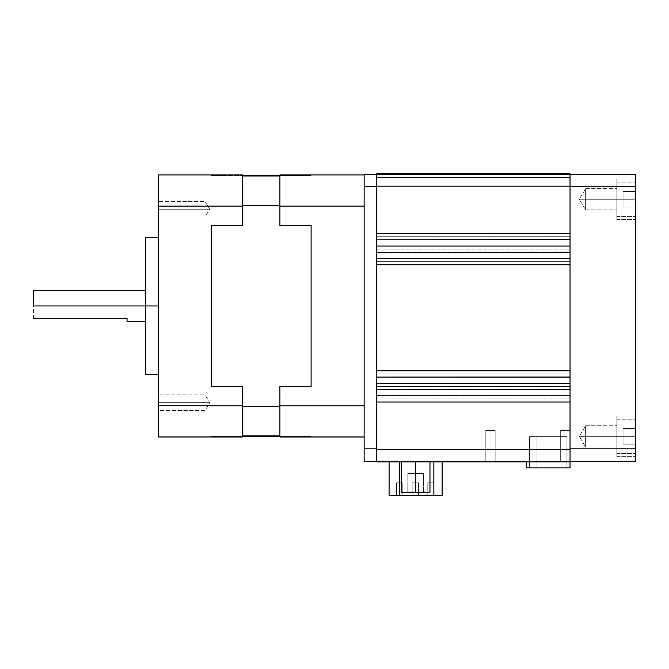 <?xml version="1.0" encoding="UTF-8"?>
<svg xmlns="http://www.w3.org/2000/svg" width="669" height="669" viewBox="0 0 669 669"><rect width="100%" height="100%" fill="white"/><g stroke="black" fill="none" stroke-linecap="round" stroke-linejoin="round"><path stroke-width="0.5" stroke-dasharray="3.35 2.51" d="M616.835 199.262L635.55 199.262L616.835 199.262L616.835 216.422L616.835 199.262L635.55 199.262L635.55 216.422L635.55 199.262L616.835 199.262L616.835 216.422L616.835 178.983L616.835 199.262L635.55 199.262L635.55 216.422L635.55 199.262L616.835 199.262L616.835 178.983L616.835 199.262L635.55 199.262L635.55 178.983L635.55 199.262L616.835 199.262L616.835 178.983L616.835 219.541L616.835 178.983L616.835 219.541L616.835 182.102L616.835 199.262L635.55 199.262L635.55 178.983L635.55 219.541L635.55 178.983L635.55 219.541L635.55 178.983L635.55 199.262L616.835 199.262L616.835 219.541L616.835 199.262L635.55 199.262L635.55 219.541L635.55 199.262L616.835 199.262L616.835 219.541L616.835 182.102L616.835 199.262L635.55 199.262L635.55 219.541L635.55 182.102L635.55 216.422L635.55 191.459L635.55 199.262L616.835 199.262L616.835 182.102L616.835 199.262L635.55 199.262L635.55 182.102L635.55 199.262L623.073 199.262L623.073 207.064L635.55 207.064L623.073 207.064L635.55 207.064L635.55 191.459L623.073 191.459L623.073 199.262L635.55 199.262L623.073 199.262L623.073 191.459L635.55 191.459L623.073 191.459L635.55 191.459L635.55 207.064L623.073 207.064L623.073 199.262L635.55 199.262L635.55 216.422L635.55 182.102L635.55 207.064L635.55 199.262L585.634 199.262L585.634 188.658L585.634 199.262L616.835 199.262L616.835 188.658L616.835 199.262L585.634 199.262C585.634 185.581 585.634 185.581 585.634 199.262C585.634 185.581 585.634 185.581 585.634 199.262L579.262 199.262L585.634 199.262C585.634 212.943 585.634 212.943 585.634 199.262C585.634 212.943 585.634 212.943 585.634 199.262L616.835 199.262L616.835 209.865L616.835 188.658L616.835 199.262L585.634 199.262L585.634 209.865L585.634 188.658L585.634 199.262L616.835 199.262L616.835 188.658L616.835 199.262L585.634 199.262C585.634 185.581 585.634 185.581 585.634 199.262C585.634 185.581 585.634 185.581 585.634 199.262L579.262 199.262L585.634 199.262C585.634 212.943 585.634 212.943 585.634 199.262C585.634 212.943 585.634 212.943 585.634 199.262L616.835 199.262L616.835 209.865L616.835 199.262M616.835 436.355L635.55 436.355L616.835 436.355L616.835 453.515L616.835 436.355L635.55 436.355L635.55 453.515L635.55 436.355L616.835 436.355L616.835 453.515L616.835 416.076L616.835 436.355L635.55 436.355L635.55 453.515L635.55 436.355L616.835 436.355L616.835 416.076L616.835 436.355L635.55 436.355L635.55 416.076L635.55 436.355L616.835 436.355L616.835 416.076L616.835 456.634L616.835 416.076L616.835 456.634L616.835 419.195L616.835 436.355L635.55 436.355L635.55 416.076L635.55 456.634L635.55 416.076L635.55 456.634L635.55 416.076L635.55 436.355L616.835 436.355L616.835 456.634L616.835 436.355L635.55 436.355L635.55 456.634L635.55 436.355L616.835 436.355L616.835 456.634L616.835 419.195L616.835 436.355L635.55 436.355L635.55 456.634L635.55 419.195L635.55 453.515L635.55 428.561L635.55 444.157L635.55 436.355L616.835 436.355L616.835 419.195L616.835 436.355L635.55 436.355L635.55 419.195L635.55 436.355L623.073 436.355L623.073 428.561L635.55 428.561L623.073 428.561L635.55 428.561L635.55 444.157L623.073 444.157L623.073 436.355L635.55 436.355L623.073 436.355L623.073 444.157L635.55 444.157L623.073 444.157L635.55 444.157L635.55 428.561L623.073 428.561L623.073 436.355L635.55 436.355L635.55 453.515L635.55 419.195L635.55 444.157L635.55 428.561L635.55 436.355L585.634 436.355L585.634 425.752L585.634 436.355L616.835 436.355L616.835 425.752L616.835 436.355L585.634 436.355C585.634 422.674 585.634 422.674 585.634 436.355C585.634 422.674 585.634 422.674 585.634 436.355L579.262 436.355L585.634 436.355C585.634 450.045 585.634 450.045 585.634 436.355C585.634 450.045 585.634 450.045 585.634 436.355L616.835 436.355L616.835 446.967L616.835 425.752L616.835 436.355L585.634 436.355L585.634 446.967L585.634 425.752L585.634 436.355L616.835 436.355L616.835 425.752L616.835 436.355L585.634 436.355C585.634 422.674 585.634 422.674 585.634 436.355C585.634 422.674 585.634 422.674 585.634 436.355L579.262 436.355L585.634 436.355C585.634 450.045 585.634 450.045 585.634 436.355C585.634 450.045 585.634 450.045 585.634 436.355L616.835 436.355L616.835 446.967L616.835 436.355M209.723 402.663L205.032 402.663C205.032 392.603 205.032 392.603 205.032 402.663C205.032 392.603 205.032 392.603 205.032 402.663L205.032 394.869L205.032 402.663L158.235 402.663L205.032 402.663C205.032 392.603 205.032 392.603 205.032 402.663C205.032 392.603 205.032 392.603 205.032 402.663L205.032 394.869L205.032 402.663L158.235 402.663L158.235 394.869L158.235 402.663L205.032 402.663L158.235 402.663L158.235 394.869L158.235 410.465L158.235 394.869L158.235 410.465L158.235 402.663L205.032 402.663L205.032 410.465L205.032 402.663L209.723 402.663L205.032 402.663C205.032 412.723 205.032 412.723 205.032 402.663C205.032 412.723 205.032 412.723 205.032 402.663L158.235 402.663L158.235 410.465L158.235 402.663L205.032 402.663L205.032 410.465L205.032 402.663L209.723 402.663L205.032 394.869L158.235 394.869L205.032 394.869L209.723 402.663L205.032 410.465L158.235 410.465L158.235 402.663L158.235 410.465L205.032 410.465L209.723 402.663M209.723 209.246L205.032 209.246C205.032 199.186 205.032 199.186 205.032 209.246C205.032 199.186 205.032 199.186 205.032 209.246L205.032 201.444L205.032 209.246L158.235 209.246L205.032 209.246C205.032 199.186 205.032 199.186 205.032 209.246C205.032 199.186 205.032 199.186 205.032 209.246L205.032 201.444L205.032 209.246L158.235 209.246L158.235 201.444L158.235 209.246L205.032 209.246L158.235 209.246L158.235 201.444L158.235 217.04L158.235 201.444L158.235 217.04L158.235 209.246L205.032 209.246L205.032 217.04L205.032 209.246L209.723 209.246L205.032 209.246C205.032 219.307 205.032 219.307 205.032 209.246C205.032 219.307 205.032 219.307 205.032 209.246L158.235 209.246L158.235 217.04L158.235 209.246L205.032 209.246L205.032 217.04L205.032 209.246L209.723 209.246L205.032 201.444L158.235 201.444L205.032 201.444L209.723 209.246L205.032 217.04L158.235 217.04L158.235 209.246L158.235 217.04L205.032 217.04L209.723 209.246M145.758 305.959L158.862 305.959L158.235 305.959L158.862 305.959L158.862 374.59L158.862 206.127L158.862 305.959L158.235 305.959L158.235 174.927L158.235 405.782L158.235 206.127L242.471 206.127L242.471 174.927L158.235 174.927L242.471 174.927L242.471 175.554L242.471 174.927L211.27 174.927L242.471 174.927L242.471 175.554L242.471 174.927L211.27 174.927L242.471 174.927L242.471 175.554L211.27 175.554L211.27 174.927L211.27 175.554L211.27 174.927L211.27 175.554L279.91 175.554L279.91 206.127L364.137 206.127L364.137 174.927L364.137 436.982L364.137 405.782L279.91 405.782L279.91 436.982L364.137 436.982L279.91 436.982L279.91 436.355L279.91 436.982L311.102 436.982L279.91 436.982L311.102 436.982L311.102 436.355L279.91 436.355L311.102 436.355L311.102 436.982L311.102 436.355L311.102 436.982L279.91 436.982L279.91 436.355L279.91 436.982L279.91 436.355L311.102 436.355L279.91 436.355L279.91 435.92L242.471 435.92L242.471 436.982L242.471 436.355L242.471 436.982L158.235 436.982L158.235 305.959L158.862 305.959L158.235 305.959L158.235 405.782L242.471 405.782L242.471 386.439L242.471 406.409L242.471 386.439L211.27 386.439L211.27 225.47L242.471 225.47L242.471 205.5L242.471 225.47L242.471 206.127L158.235 206.127L158.235 405.782L158.235 305.959L158.862 305.959L158.862 405.782L158.862 206.127L158.862 374.59L158.862 237.319L158.862 305.959L145.758 305.959L145.758 321.555L145.758 305.959L33.45 305.959L145.758 305.959L145.758 237.319L145.758 305.959M33.45 318.436L33.45 290.354L33.45 318.436L127.043 318.436L33.45 318.436M127.043 321.555L127.043 318.436L127.043 321.555M407.814 473.485L423.41 473.485L423.41 492.2L407.814 492.2L407.814 473.485L423.41 473.485L423.41 492.2L407.814 492.2L407.814 473.485L407.814 492.2L415.608 492.2L415.608 461L429.966 461L401.258 461L429.966 461L401.258 461L415.608 461L401.258 461L401.258 492.2L429.966 492.2L429.966 461L415.608 461L415.608 492.2L429.966 492.2L429.966 461L429.966 492.2L429.966 461L429.966 461.936L429.966 461L415.608 461L429.966 461L429.966 492.2L407.814 492.2L415.608 492.2L415.608 461L415.608 461.936L415.608 461L401.258 461L415.608 461L415.608 492.2L429.966 492.2L415.608 492.2L415.608 461L429.966 461L429.966 492.2L401.258 492.2L401.258 461L401.258 492.2L415.608 492.2L401.258 492.2L401.258 461L401.258 492.2L423.41 492.2L407.814 492.2L423.41 492.2L423.41 473.485L407.814 473.485L407.814 492.2L423.41 492.2L423.41 473.485L407.814 473.485M396.583 482.842L402.822 482.842L402.822 495.319L396.583 495.319L396.583 482.842L402.822 482.842L402.822 495.319L396.583 495.319L396.583 482.842L402.822 482.842L402.822 495.319L396.583 495.319L396.583 482.842L402.822 482.842L402.822 495.319L396.583 495.319L396.583 482.842L402.822 482.842L402.822 495.319L396.583 495.319L396.583 482.842L396.583 495.319L402.822 495.319L396.583 495.319L402.822 495.319L396.583 495.319L402.822 495.319L396.583 495.319L402.822 495.319L396.583 495.319L402.822 495.319L396.583 495.319L402.822 495.319L402.822 482.842L396.583 482.842L396.583 495.319L402.822 495.319L402.822 482.842L396.583 482.842L396.583 495.319L402.822 495.319L402.822 482.842L396.583 482.842L396.583 495.319L402.822 495.319L402.822 482.842L396.583 482.842L396.583 495.319L402.822 495.319L402.822 482.842L396.583 482.842M412.179 482.842L418.418 482.842L418.418 495.319L412.179 495.319L412.179 482.842L418.418 482.842L418.418 495.319L412.179 495.319L412.179 482.842L418.418 482.842L418.418 495.319L412.179 495.319L412.179 482.842L418.418 482.842L418.418 495.319L412.179 495.319L412.179 482.842L418.418 482.842L418.418 495.319L412.179 495.319L412.179 482.842L412.179 495.319L418.418 495.319L412.179 495.319L418.418 495.319L412.179 495.319L418.418 495.319L412.179 495.319L418.418 495.319L412.179 495.319L418.418 495.319L412.179 495.319L418.418 495.319L418.418 482.842L412.179 482.842L412.179 495.319L418.418 495.319L418.418 482.842L412.179 482.842L412.179 495.319L418.418 495.319L418.418 482.842L412.179 482.842L412.179 495.319L418.418 495.319L418.418 482.842L412.179 482.842L412.179 495.319L418.418 495.319L418.418 482.842L412.179 482.842M427.775 482.842L434.022 482.842L434.022 495.319L427.775 495.319L427.775 482.842L434.022 482.842L434.022 495.319L427.775 495.319L427.775 482.842L434.022 482.842L434.022 495.319L427.775 495.319L427.775 482.842L434.022 482.842L434.022 495.319L427.775 495.319L427.775 482.842L434.022 482.842L434.022 495.319L427.775 495.319L427.775 482.842L427.775 495.319L434.022 495.319L427.775 495.319L434.022 495.319L427.775 495.319L434.022 495.319L427.775 495.319L434.022 495.319L427.775 495.319L434.022 495.319L427.775 495.319L434.022 495.319L434.022 482.842L427.775 482.842L427.775 495.319L434.022 495.319L434.022 482.842L427.775 482.842L427.775 495.319L434.022 495.319L434.022 482.842L427.775 482.842L427.775 495.319L434.022 495.319L434.022 482.842L427.775 482.842L427.775 495.319L434.022 495.319L434.022 482.842L427.775 482.842M376.614 174.308L376.614 173.681L570.038 173.681L570.038 174.308L376.614 174.308L570.038 174.308L376.614 174.308L376.614 177.427L376.614 173.681L570.038 173.681L570.038 177.427L570.038 174.308L376.614 174.308L570.038 174.308L376.614 174.308L376.614 177.427L376.614 173.681L570.038 173.681L570.038 177.427L570.038 174.308L376.614 174.308L570.038 174.308L376.614 174.308L376.614 177.427L376.614 173.681L570.038 173.681L570.038 177.427L570.038 174.308L376.614 174.308L570.038 174.308L376.614 174.308L376.614 177.427L376.614 173.681L376.614 174.308L376.614 173.681L570.038 173.681L570.038 233.64L570.038 173.681L376.614 173.681L376.614 174.308L376.614 173.681L570.038 173.681L376.614 173.681L376.614 174.308L376.614 173.681L570.038 173.681L376.614 173.681L570.038 173.681L376.614 173.681L570.038 173.681L376.614 173.681L376.614 174.308L376.614 173.681L570.038 173.681L376.614 173.681L376.614 174.651L376.614 173.681L570.038 173.681L570.038 186.158L376.614 186.158L376.614 173.681L570.038 173.681L570.038 174.308L570.038 173.681L376.614 173.681L570.038 173.681L376.614 173.681L376.614 177.427L376.614 174.308L570.038 174.308L570.038 173.681L376.614 173.681L376.614 177.427L376.614 174.308L570.038 174.308L570.038 173.681L376.614 173.681L376.614 177.427L376.614 174.308L570.038 174.308L570.038 173.681L376.614 173.681L376.614 177.427L376.614 174.308L570.038 174.308L570.038 173.681L570.038 174.308L570.038 173.681L376.614 173.681L376.614 174.651L376.614 173.681L570.038 173.681L570.038 177.427L570.038 174.308L570.038 177.427L570.038 174.308L570.038 177.427L570.038 174.308L570.038 177.427L570.038 174.308L635.55 174.308L635.55 186.785L570.038 186.785L570.038 174.308L635.55 174.308L635.55 186.785L570.038 186.785L570.038 233.64L570.038 174.308L570.038 239.753L570.038 236.701L376.614 236.701L376.614 239.82L570.038 239.753L570.038 246.117L570.038 186.158L376.614 186.158L376.614 233.581L376.614 173.681L376.614 186.785L376.614 174.542L376.614 186.785L364.137 186.785L364.137 174.308L376.614 174.308L376.614 233.64L376.614 186.785L376.614 233.64L376.614 186.785L364.137 186.785L364.137 448.84L364.137 174.308L376.614 174.308M376.614 261.654L376.614 264.773L570.038 264.773L570.038 261.654L376.614 261.654L376.614 370.91L376.614 252.297L570.038 252.297L570.038 249.177L376.614 249.177L376.614 258.602L376.614 233.581L570.038 233.581L376.614 233.581L376.614 246.117L376.614 233.64L376.614 239.753L376.614 233.64L376.614 236.701L570.038 236.701L570.038 233.64L570.038 258.602L570.038 239.82L376.614 239.82L376.614 246.058L570.038 246.058L376.614 246.058L376.614 258.602L376.614 246.117L376.614 252.23L376.614 246.117L376.614 249.177L570.038 249.177L570.038 246.117L570.038 370.91L570.038 252.297L376.614 252.297L376.614 258.535L570.038 258.535L376.614 258.535L376.614 370.91L376.614 258.602L376.614 261.654L570.038 261.654L570.038 258.602L570.038 370.91L570.038 264.715L570.038 370.91L570.038 264.773L376.614 264.773L376.614 370.843L570.038 370.843L376.614 370.91L376.614 261.654M376.614 398.925L376.614 402.044L570.038 402.044L570.038 398.925L376.614 398.925L376.614 389.5L570.038 389.559L570.038 386.439L376.614 386.439L376.614 395.864L376.614 377.023L570.038 377.082L570.038 373.963L376.614 373.963L376.614 383.387L376.614 370.91L376.614 383.387L376.614 370.91L376.614 373.963L570.038 373.963L570.038 370.91L570.038 383.387L570.038 370.91L570.038 383.387L570.038 377.023L570.038 383.387L570.038 377.082L376.614 377.082L376.614 383.32L570.038 383.32L376.614 383.32L376.614 395.864L376.614 383.387L376.614 386.439L570.038 386.439L570.038 383.387L570.038 395.864L570.038 383.387L570.038 395.864L570.038 389.5L570.038 395.864L570.038 389.559L376.614 389.559L376.614 395.805L570.038 395.805L376.614 395.805L376.614 401.977L376.614 395.864L376.614 398.925L570.038 398.925L570.038 395.864L570.038 461.627L376.614 461.627L570.038 461.936L570.038 395.864L570.038 448.84L570.038 401.977L570.038 448.84L635.55 448.84L635.55 186.785L635.55 461.317L570.038 461.317L570.038 448.84L635.55 448.84L635.55 461.317L570.038 461.317L570.038 430.435L570.038 461.936L570.038 430.435L570.038 461.627L376.614 461.627L376.614 401.977L376.614 461.317L364.137 461.317L364.137 448.84L376.614 448.84L376.614 461.936L376.614 460.991L454.611 461L376.614 461L376.614 449.459L570.038 449.459L570.038 402.044L376.614 402.044L376.614 449.459L376.614 398.925M485.803 461.627L495.16 461.627L485.803 461.627L495.16 461.627L485.803 461.627L495.16 461.627L485.803 461.627L495.16 461.627L495.16 430.435L485.803 430.435L485.803 461.627L485.803 430.435L495.16 430.435L495.16 461.627L495.16 430.435L495.16 461.627L485.803 461.627L485.803 430.435L485.803 461.627L495.16 461.627L495.16 430.435L485.803 430.435L495.16 430.435L485.803 430.435L485.803 461.627L485.803 430.435L495.16 430.435L495.16 461.627L495.16 430.435L495.16 461.627L485.803 461.627L485.803 430.435L485.803 461.627L485.803 430.435L495.16 430.435L485.803 430.435L495.16 430.435L495.16 461.627L495.16 430.435L495.16 461.627L485.803 461.627L485.803 430.435L485.803 461.627L495.16 461.627L495.16 430.435L485.803 430.435L485.803 461.627M364.137 174.927L279.91 174.927L279.91 175.554L279.91 174.927L279.91 175.554L311.102 175.554L311.102 174.927L279.91 174.927L364.137 174.927L364.137 206.127L279.91 206.127L279.91 225.47L279.91 205.5L279.91 225.47L311.102 225.47L311.102 386.439L279.91 386.439L279.91 406.409L279.91 386.439L279.91 405.782L364.137 405.782L364.137 206.127L364.137 436.982L364.137 174.927M570.038 467.865L570.038 461.627L376.614 461.936L376.614 449.459L570.038 449.459L570.038 461.936L376.614 461.936L570.038 461.936L376.614 461.936L570.038 461.936L560.681 461.627L560.681 430.435L570.038 430.435L560.681 430.435L560.681 461.627L560.681 430.435L560.681 461.627L570.038 461.936L376.614 461.936L570.038 461.627L526.361 461.627L570.038 461.627L570.038 467.865L526.361 467.865L526.361 461.627L526.361 467.865L570.038 467.865M433.863 461L389.09 461L442.125 461L433.863 461L433.863 461.936L433.863 461L399.544 461L442.125 461L433.863 461L433.863 495.319L433.863 461M376.614 389.5L376.614 383.387L376.614 389.5M376.614 377.023L376.614 370.91L376.614 377.023M376.614 461.317L454.611 461.627L454.611 461L376.614 461L454.611 461L454.611 461.627L454.611 461L454.611 461.627L376.614 461.627L376.614 448.84L364.137 448.84L364.137 461.317L376.614 461.317M415.608 461L415.608 492.2L401.258 492.2L401.258 461L415.608 461M442.125 461.936L442.125 495.319L433.863 495.319L442.125 495.319L442.125 461.936M399.544 461.936L399.544 461L389.09 461L389.09 461.936L389.09 461L399.544 461L399.544 495.319L389.09 495.319L389.09 461L389.09 495.319L433.863 495.319L399.544 495.319L399.544 461.936M434.022 482.842L428.018 482.842L434.022 482.842M418.418 482.842L412.422 482.842L418.418 482.842M402.822 482.842L396.817 482.842L402.822 482.842M423.41 473.485L407.965 473.485L423.41 473.485M158.862 305.959L158.862 237.319L158.862 305.959M495.16 430.435L485.803 430.435L495.16 430.435M560.681 430.435L570.038 430.435L560.681 430.435M211.27 386.439L242.471 386.439L242.471 406.409L242.471 386.439L211.27 386.439L211.27 225.47L242.471 225.47L242.471 205.5L242.471 225.47L211.27 225.47L211.27 386.439L242.471 386.439L211.27 386.439L211.27 225.47L242.471 225.47L211.27 225.47L211.27 386.439L242.471 386.439L242.471 406.409L279.91 406.409L279.91 386.439L311.102 386.439L279.91 386.439L311.102 386.439L311.102 225.47L311.102 386.439L311.102 225.47L279.91 225.47L311.102 225.47L279.91 225.47L279.91 205.5L279.91 225.47L311.102 225.47L311.102 386.439L279.91 386.439L279.91 406.409L279.91 386.439L311.102 386.439M211.27 436.982L211.27 436.355L242.471 436.355L211.27 436.355L211.27 436.982L211.27 436.355L211.27 436.982L242.471 436.982L211.27 436.982M242.471 436.982L242.471 436.355L242.471 436.982L242.471 436.355L279.91 436.355L279.91 405.966L279.91 436.355L279.91 435.92L242.471 435.92L242.471 405.966L279.91 405.966L279.91 406.409L242.471 406.409L242.471 405.782L158.235 405.782L158.235 436.982L242.471 436.982M242.471 436.355L211.27 436.355L242.471 436.355L242.471 405.966L242.471 436.355L279.91 436.355L279.91 405.966L279.91 435.92L279.91 405.966L279.91 406.409L279.91 405.966L242.471 405.966L279.91 405.966L242.471 405.966L242.471 436.355M211.27 225.47L242.471 225.47L242.471 205.5L279.91 205.5L279.91 205.943L279.91 175.554L311.102 175.554L311.102 174.927L279.91 174.927L279.91 175.554L279.91 174.927L279.91 175.554L311.102 175.554L311.102 174.927L311.102 175.554L242.471 175.554L242.471 205.943L242.471 175.554L242.471 175.997L279.91 175.997L242.471 175.997L242.471 205.943L279.91 205.943L279.91 205.5L242.471 205.5L242.471 175.997L242.471 205.943L279.91 205.943L279.91 175.554L279.91 205.943L242.471 205.943L242.471 205.5L242.471 205.943L279.91 205.943L279.91 175.554L279.91 225.47L311.102 225.47M205.032 209.246C205.032 219.307 205.032 219.307 205.032 209.246C205.032 219.307 205.032 219.307 205.032 209.246M205.032 402.663C205.032 412.723 205.032 412.723 205.032 402.663C205.032 412.723 205.032 412.723 205.032 402.663M635.55 436.355L635.55 419.195L635.55 436.355L623.073 436.355L623.073 428.561L635.55 428.561L635.55 444.157L623.073 444.157L623.073 436.355L635.55 436.355L623.073 436.355L623.073 444.157L635.55 444.157L623.073 444.157L635.55 444.157L635.55 428.561L623.073 428.561L623.073 436.355L635.55 436.355M623.073 428.561L635.55 428.561L623.073 428.561L623.073 444.157L623.073 428.561M635.55 199.262L635.55 182.102L635.55 199.262L623.073 199.262L623.073 207.064L635.55 207.064L635.55 191.459L623.073 191.459L623.073 199.262L635.55 199.262L623.073 199.262L623.073 191.459L635.55 191.459L623.073 191.459L635.55 191.459L635.55 207.064L623.073 207.064L623.073 199.262L635.55 199.262M623.073 207.064L635.55 207.064L623.073 207.064L623.073 191.459L623.073 207.064M623.073 444.157L623.073 436.355L623.073 444.157M623.073 191.459L623.073 199.262L623.073 191.459M566.919 467.865L529.48 467.865L566.919 467.865L536.964 467.865L566.919 467.865L566.919 436.673L536.964 436.673L536.964 467.865L529.48 467.865L536.964 467.865L529.48 467.865L529.48 436.673L536.964 436.673L529.48 436.673L529.48 467.865L529.48 436.673L529.48 467.865L536.964 467.865L536.964 436.673L536.964 467.865L536.964 436.673L536.964 467.865L566.919 467.865L566.919 436.673L566.919 467.865L536.964 467.865L536.964 436.673L566.919 436.673L566.919 467.865L536.964 467.865L536.964 436.673L536.964 467.865L536.964 436.673L566.919 436.673L529.48 436.673L566.919 436.673L566.919 467.865L566.919 436.673L536.964 436.673L536.964 467.865L536.964 436.673L536.964 467.865L529.48 467.865L529.48 436.673L536.964 436.673L529.48 436.673L529.48 467.865L529.48 436.673L529.48 467.865L536.964 467.865L536.964 436.673L536.964 467.865L536.964 436.673L536.964 467.865L566.919 467.865L566.919 436.673L566.919 467.865M536.964 436.673L566.919 436.673L536.964 436.673M585.634 199.262L585.634 209.865L585.634 199.262M585.634 436.355L585.634 446.967L585.634 436.355M616.835 216.422L635.55 216.422L616.835 216.422M616.835 453.515L635.55 453.515L616.835 453.515M616.835 416.076L635.55 416.076L616.835 416.076M616.835 178.983L635.55 178.983L616.835 178.983M158.235 374.59L158.862 374.59M158.862 206.127L158.235 206.127M376.614 177.427L570.038 177.427L376.614 177.427M570.038 174.651L376.614 174.651L570.038 174.651M158.862 405.782L158.235 405.782M158.235 237.319L158.862 237.319M616.835 219.541L635.55 219.541L616.835 219.541M616.835 456.634L635.55 456.634L616.835 456.634M616.835 419.195L635.55 419.195L616.835 419.195M616.835 182.102L635.55 182.102L616.835 182.102M585.634 188.658L616.835 188.658L585.634 188.658L579.262 199.262L585.634 209.865L616.835 209.865L585.634 209.865L579.262 199.262L585.634 188.658M585.634 425.752L616.835 425.752L585.634 425.752L579.262 436.355L585.634 446.967L616.835 446.967L585.634 446.967L579.262 436.355L585.634 425.752"/><path stroke-width="1" d="M145.758 374.59L145.758 237.319L145.758 305.959L33.45 305.959L158.235 305.959L145.758 305.959L145.758 374.59L158.862 374.59M127.043 318.436L127.043 321.555L127.043 318.436L33.45 318.436L127.043 318.436M33.45 305.959L33.45 290.354L33.45 305.959M311.102 386.439L311.102 225.47L311.102 386.439L279.91 386.439L279.91 406.409L242.471 406.409L242.471 405.782L158.235 405.782L158.235 174.927L242.471 174.927L158.235 174.927L158.235 436.982L158.235 405.782L242.471 405.782L242.471 436.982L158.235 436.982L242.471 436.982L242.471 436.355L279.91 436.355L279.91 405.782L364.137 405.782L279.91 405.782L279.91 386.439L311.102 386.439L311.102 225.47L279.91 225.47L279.91 174.927L364.137 174.927L279.91 174.927L279.91 205.5L242.471 205.5L242.471 225.47L211.27 225.47L211.27 386.439L242.471 386.439L242.471 405.782L242.471 386.439L211.27 386.439L211.27 225.47L211.27 386.439M364.137 206.127L279.91 206.127L364.137 206.127M364.137 436.982L279.91 436.982L279.91 436.355L279.91 436.982L364.137 436.982M311.102 225.47L279.91 225.47L279.91 205.5L242.471 205.5L242.471 174.927L242.471 206.127L158.235 206.127L242.471 206.127L242.471 225.47L211.27 225.47M570.038 461.936L570.038 467.865L526.361 467.865L526.361 461.936L526.361 467.865L570.038 467.865L570.038 449.459L570.038 461.936L376.614 461.936L570.038 461.936M570.038 395.805L570.038 449.459L376.614 449.459L376.614 461.936L376.614 402.044L376.614 449.459L570.038 449.459L570.038 402.044L376.614 402.044L570.038 402.044L570.038 395.805L376.614 395.805L376.614 389.559L570.038 389.559L570.038 395.805L570.038 389.559L376.614 389.559L376.614 402.044L376.614 395.805L570.038 395.805M570.038 389.5L570.038 383.387L570.038 389.5M570.038 383.32L376.614 383.32L376.614 389.559L376.614 377.082L376.614 383.32L570.038 383.32L570.038 377.082L570.038 383.32M570.038 377.023L376.614 377.082L570.038 377.082L570.038 370.91L570.038 377.023M570.038 370.843L376.614 370.843L376.614 264.773L570.038 264.773L570.038 370.843L570.038 264.773L376.614 264.773L376.614 377.082L376.614 370.843L570.038 370.843M570.038 264.715L570.038 258.602L570.038 264.715M570.038 258.535L376.614 258.535L376.614 264.773L376.614 252.297L376.614 258.535L570.038 258.535L570.038 252.297L570.038 258.535M570.038 252.23L376.614 252.297L570.038 252.297L570.038 246.117L570.038 252.23M570.038 246.058L376.614 246.058L376.614 252.297L376.614 239.82L376.614 246.058L570.038 246.058L570.038 239.82L570.038 246.058M570.038 239.753L376.614 239.82L570.038 239.82L570.038 233.64L570.038 239.753M570.038 233.581L376.614 233.581L376.614 186.158L570.038 186.158L570.038 233.581L570.038 173.681L570.038 186.158L376.614 186.158L376.614 239.82L376.614 233.581L570.038 233.581M376.614 173.681L376.614 186.158L376.614 173.681L570.038 173.681L376.614 173.681M364.137 174.308L364.137 461.317L376.614 461.317L364.137 461.317L364.137 186.785L376.614 186.785L364.137 186.785L364.137 174.308L376.614 174.308L364.137 174.308M376.614 448.84L364.137 448.84L376.614 448.84M429.966 492.2L429.966 461.936L429.966 492.2L415.608 492.2L415.608 461.936L415.608 492.2L401.258 492.2L401.258 461.936L401.258 492.2L429.966 492.2M442.125 495.319L442.125 461.936L442.125 495.319L433.863 495.319L442.125 495.319M433.863 461.936L433.863 495.319L399.544 495.319L399.544 461.936L399.544 495.319L389.09 495.319L433.863 495.319L433.863 461.936M389.09 461.936L389.09 495.319L389.09 461.936M635.55 174.308L570.038 174.308L635.55 174.308L635.55 448.84L570.038 448.84L635.55 448.84L635.55 461.317L635.55 174.308M570.038 186.785L635.55 186.785L570.038 186.785M570.038 461.317L635.55 461.317L570.038 461.317M279.91 436.355L242.471 436.355L242.471 406.409L279.91 406.409L279.91 436.355M242.471 175.554L279.91 175.554L242.471 175.554M279.91 435.92L242.471 435.92L279.91 435.92M279.91 175.997L242.471 175.997L279.91 175.997M127.043 321.555L145.758 321.555M33.45 290.354L145.758 290.354M145.758 237.319L158.862 237.319"/></g></svg>
